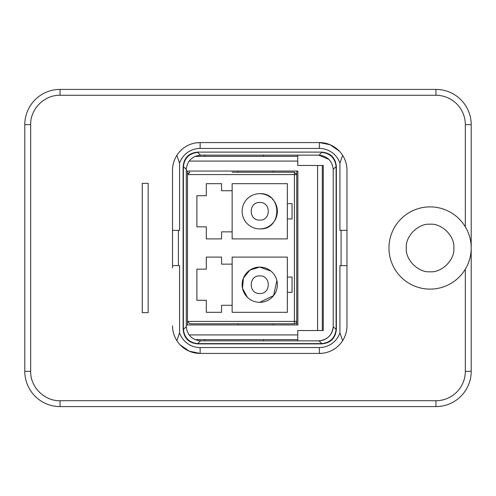 <?xml version="1.0" encoding="UTF-8"?>
<svg xmlns="http://www.w3.org/2000/svg" width="496" height="496" viewBox="0 0 496 496"><rect width="100%" height="100%" fill="white"/><g stroke="black" fill="none" stroke-linecap="round" stroke-linejoin="round"><path stroke-width="0.74" d="M272.044 198.667A17.62 17.62 0 0 1 259.749 228.91A17.62 17.62 0 0 1 242.129 211.29A17.62 17.62 0 0 1 262.192 193.837M259.749 228.91C282.478 230.001 282.478 192.578 259.749 193.669M259.749 202.48C248.391 201.934 248.372 220.639 259.749 220.1C271.107 220.646 271.12 201.94 259.749 202.48M262.372 193.868A17.62 17.62 0 0 1 270.959 197.693M287.351 203.651L287.351 218.928L292.051 218.928L292.051 203.651L287.351 203.651L287.351 183.681L232.14 183.681L232.14 190.731L221.569 190.731L221.569 183.681L206.299 183.681L206.299 195.722L196.9 195.722L196.9 226.852L206.299 226.852L206.299 238.898L221.569 238.898L221.569 231.849L232.14 231.849L232.14 190.731M232.14 231.849L232.14 238.898L287.351 238.898L287.351 218.928M287.351 183.681L232.14 183.681M188.833 172.459L189.85 172.23L187.5 174.58L187.5 324.948M292.051 292.349L292.051 277.072L287.351 277.072L287.351 257.102L232.14 257.102L232.14 264.151L221.569 264.151L221.569 257.102L206.299 257.102L206.299 269.148L196.9 269.148L196.9 300.278L206.299 300.278L206.299 312.319L221.569 312.319L221.569 305.269L232.14 305.269L232.14 312.319L287.351 312.319L287.351 292.349L292.051 292.349M273.259 171.052L273.259 172.23L238.012 172.23L238.012 171.052M221.569 183.681L206.299 183.681L206.299 195.722M196.9 226.852L206.299 226.852L206.299 238.898L221.569 238.898M232.14 172.23L294.401 172.23L294.401 174.58L187.5 174.58L187.91 173.259M279.13 172.23L294.401 172.23L296.751 174.58L296.751 171.052M296.751 324.948L296.751 174.58L294.401 174.58L294.401 323.77L189.85 323.77L187.5 321.42L296.751 321.42A2.35 2.35 0 0 1 294.401 323.77M187.5 171.052L187.5 174.58M287.351 277.072L287.351 292.349M287.351 312.319L232.14 312.319M232.14 305.269L232.14 264.151M206.299 300.278L206.299 312.319L221.569 312.319M221.569 257.102L206.299 257.102L206.299 269.148M187.798 322.567L187.5 321.42M270.959 271.114L259.749 267.09A17.62 17.62 0 0 1 277.369 284.71A17.62 17.62 0 0 1 259.749 302.331L273.594 295.61L276.873 280.569M259.749 302.331A17.62 17.62 0 0 1 242.129 284.71A17.62 17.62 0 0 1 259.749 267.09L249.91 270.091L243.424 278.07L242.501 288.319L247.448 297.333M273.259 323.77L273.259 324.948M238.012 323.77L238.012 324.948M222.741 190.731L221.569 190.731M222.741 264.151L221.569 264.151M259.749 275.9C248.391 275.354 248.372 294.06 259.749 293.52C271.107 294.066 271.12 275.361 259.749 275.9M195.064 156.37L297.749 156.37M297.749 161.07L189.162 161.07M263.568 156.37L263.568 155.136M204.829 155.136L204.829 156.37M322.301 165.472L322.301 330.528M189.162 334.93L297.749 334.93M317.601 330.528L317.601 165.472M186.267 171.052L297.867 171.052L297.867 324.948L186.267 324.948M297.749 339.63L195.064 339.63M204.829 339.63L204.829 340.864M263.568 340.864L263.568 339.63M465.329 226.821L465.329 124.651L471.2 124.651A35.241 35.241 0 0 0 435.959 89.41L435.959 95.282L60.041 95.282C44.349 94.879 30.268 108.953 30.671 124.651L30.671 371.349C30.268 387.041 44.342 401.121 60.041 400.718L435.959 400.718L435.959 406.59A35.241 35.241 0 0 0 471.2 371.349L471.2 124.651A35.241 35.241 0 0 0 435.959 89.41L60.041 89.41A35.241 35.241 0 0 0 24.8 124.651L24.8 371.349A35.241 35.241 0 0 0 60.041 406.59L435.959 406.59A35.241 35.241 0 0 0 471.2 371.349L465.329 371.349L465.329 269.179M196.292 142.836L200.13 142.569A27.609 27.609 0 0 0 176.861 155.316C173.978 159.966 172.527 164.92 172.521 170.171L172.521 267.97M172.521 230.38L179.571 230.38L179.571 163.128A21.731 21.731 0 0 1 200.13 148.44L319.368 148.44L319.368 142.569L330.224 144.795L339.338 151.113A27.609 27.609 0 0 1 342.637 155.316C345.52 159.966 346.964 164.92 346.971 170.171L346.971 228.03M323.206 353.164L319.368 353.431A27.609 27.609 0 0 0 342.637 340.684C345.52 336.034 346.964 331.08 346.971 325.829L346.971 265.62L339.921 265.62L339.921 332.872L342.637 340.684M339.921 332.872A21.731 21.731 0 0 1 319.368 347.56L200.13 347.56L200.13 353.431L189.267 351.205L180.16 344.887A27.609 27.609 0 0 1 176.861 340.684C173.978 336.034 172.527 331.08 172.521 325.829M148.149 312.61L148.149 183.39L142.271 183.39L142.271 312.61L148.149 312.61M174.505 159.898A27.609 27.609 0 0 0 173.098 164.56M346.971 170.171L346.971 230.38L339.921 230.38L339.921 163.128L342.637 155.316A27.609 27.609 0 0 0 319.368 142.569L200.13 142.569L200.13 148.44M344.987 159.898A27.609 27.609 0 0 1 346.394 164.56M346.971 325.829L346.971 267.97M346.971 230.38L346.971 265.62M344.987 336.102A27.609 27.609 0 0 0 346.394 331.44M200.13 347.56A21.731 21.731 0 0 1 179.571 332.872L176.861 340.684A27.609 27.609 0 0 0 200.13 353.431L319.368 353.431L319.368 347.56M174.505 336.102A27.609 27.609 0 0 1 173.098 331.44M172.521 170.171L172.521 228.03M179.571 163.128L176.861 155.316M319.368 148.44A21.731 21.731 0 0 1 339.921 163.128M341.099 230.38L341.099 265.62M179.571 332.872L179.571 265.62L172.521 265.62M178.399 230.38L178.399 265.62M318.544 340.864L200.496 340.857C192.039 339.847 187.296 335.122 186.273 326.672L186.273 169.328C187.296 160.878 192.039 156.153 200.496 155.143L318.996 155.143C327.453 156.153 332.196 160.878 333.219 169.328L333.219 326.672A14.682 14.682 0 0 1 318.996 340.857L318.544 340.864M321.693 152.105C330.671 152.898 335.569 157.796 336.375 166.792L336.375 329.208C335.581 338.191 330.689 343.083 321.693 343.895L197.805 343.895C188.821 343.102 183.929 338.204 183.117 329.208L183.117 166.792C183.911 157.809 188.809 152.917 197.805 152.105L321.693 152.105L197.805 152.105M186.273 326.672L183.396 329.431C184.431 337.875 189.168 342.6 197.619 343.616L198.071 343.623L197.805 343.895M321.873 343.616C330.324 342.6 335.067 337.875 336.096 329.431L333.219 326.672C332.196 335.122 327.453 339.847 318.996 340.857L321.873 343.616L198.071 343.623M328.891 159.408L318.785 155.136M297.749 155.136L297.749 165.472L323.299 165.472L323.299 330.528L297.749 330.528L297.749 340.864M333.219 169.328L336.096 166.569C335.067 158.125 330.324 153.4 321.873 152.384L321.42 152.377M200.496 155.143L197.619 152.384L198.071 152.377M183.396 329.431L183.396 166.569L186.273 169.328M197.619 152.384C189.168 153.4 184.431 158.125 183.396 166.569M336.096 166.569L336.108 167.059L336.375 166.792M336.096 329.431L336.108 167.059M388.969 248A41.118 41.118 0 0 1 430.082 206.882A41.118 41.118 0 0 1 471.2 248A41.118 41.118 0 0 1 430.082 289.118A41.118 41.118 0 0 1 388.969 248M296.751 174.58L294.401 172.23M465.329 124.651A29.369 29.369 0 0 0 435.959 95.282M435.959 400.718A29.369 29.369 0 0 0 465.329 371.349M60.041 95.282L60.041 89.41A35.241 35.241 0 0 0 24.8 124.651L30.671 124.651M60.041 400.718L60.041 406.59M30.671 371.349L24.8 371.349M197.619 343.616L200.496 340.857M321.873 152.384L318.996 155.143M406.305 248C405.269 236.034 418.525 223.138 430.082 224.223C441.645 223.138 454.9 236.034 453.859 248C454.9 259.966 441.645 272.862 430.082 271.777C418.525 272.862 405.269 259.966 406.305 248"/></g></svg>
